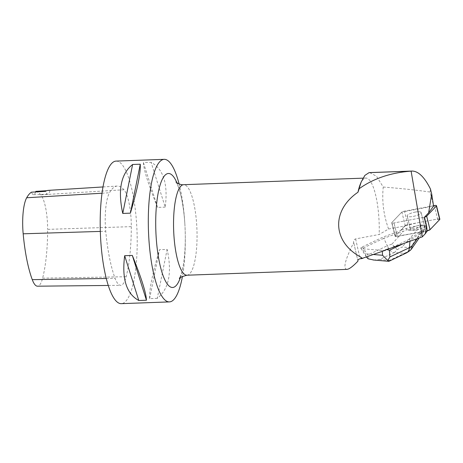 <?xml version="1.0" encoding="UTF-8"?>
<svg xmlns="http://www.w3.org/2000/svg" width="463" height="463" viewBox="0 0 463 463"><rect width="100%" height="100%" fill="white"/><g stroke="black" fill="none" stroke-linecap="round" stroke-linejoin="round"><path stroke-width="0.35" stroke-dasharray="2.31 1.74" d="M420.103 211.869A7.188 1.893 166 0 1 421.11 212.523A7.188 1.893 166 0 1 414.588 216.094A7.188 1.893 166 0 1 407.151 215.995A7.188 1.893 166 0 1 412.024 212.887A7.188 1.893 166 0 1 420.103 211.869M433.53 205.694L404.454 211.163A2.697 0.706 -14 0 0 401.577 212.314L391.895 222.489A2.697 0.706 -14 0 0 391.762 222.801A2.697 0.706 -14 0 0 393.978 222.963L423.807 217.355A2.697 0.706 -14 0 0 424.461 217.205A2.697 0.706 166 0 1 423.807 217.355L427.123 230.684L423.807 217.355L393.978 222.963A2.697 0.706 166 0 1 391.762 222.801A2.697 0.706 166 0 1 391.895 222.489L395.246 235.951L404.922 225.776A2.697 0.706 166 0 1 407.805 224.624L437.633 219.016A2.697 0.706 166 0 1 439.85 219.178M439.717 219.491L435.747 219.369L416.613 222.969L404.812 225.892L396.531 234.602L395.581 236.529L427.135 230.817L397.329 236.425A2.697 0.706 166 0 1 395.113 236.263A2.697 0.706 166 0 1 395.246 235.951L400.426 230.505L400.501 230.823L383.474 236.888L361.082 247.52L363.252 248.029L367.715 255.049L387.253 245.778C389.186 249.748 391.357 252.075 393.77 252.752L379.492 259.529L373.867 260.038M423.454 225.331A7.188 1.893 166 0 1 424.455 225.985A7.188 1.893 166 0 1 417.939 229.555A7.188 1.893 166 0 1 410.502 229.457A7.188 1.893 166 0 1 415.375 226.355A7.188 1.893 166 0 1 423.454 225.331M388.908 248.972L409.633 239.134L419.154 232.652L427.175 231.147M385.656 250.153L382.212 250.437L362.176 248.712L360.851 248.243L361.082 247.52M346.88 269.385C342.857 268.696 345.132 259.749 353.709 242.543C353.286 240.835 353.917 239.62 355.607 238.902L379.18 234.486L388.579 229.006L405.287 225.863A2.697 0.706 -14 0 0 405.003 226.094L400.501 230.823M419.154 232.652L419.073 232.333L397.329 236.425A2.697 0.706 166 0 1 395.113 236.263A2.697 0.706 166 0 1 395.246 235.951L391.895 222.489L401.577 212.314A2.697 0.706 166 0 1 401.861 212.083L433.576 206.116M415.809 211.985A7.188 1.893 166 0 1 421.11 212.523A7.188 1.893 166 0 1 412.452 216.534A7.188 1.893 166 0 1 407.151 215.995A7.188 1.893 166 0 1 415.809 211.985M415.803 229.995A7.188 1.893 166 0 1 410.502 229.457A7.188 1.893 166 0 1 417.024 225.886A7.188 1.893 166 0 1 424.455 225.985A7.188 1.893 166 0 1 415.803 229.995M360.202 184.477A45.287 11.644 -92.1 0 1 365.857 178.058A45.287 11.644 -92.1 0 1 379.081 221.314A45.287 11.644 -92.1 0 1 379.18 234.486M357.922 261.063L353.691 242.479L357.934 261.097M369.723 172.601L376.512 176.253L383.242 187.046C381.813 201.174 383.595 215.162 388.579 229.006M383.242 187.046C401.253 188.458 416.885 190.131 430.133 192.058L433.536 205.74M405.287 225.863L401.861 212.083M179.094 183.944A71.331 18.341 -92.1 0 1 184.708 221.557A71.331 18.341 -92.1 0 1 185.038 227.472A71.331 18.341 -92.1 0 1 185.322 238.37A71.331 18.341 -92.1 0 1 182.457 276.289M116.103 161.095A71.331 18.341 -92.1 0 1 136.926 229.22A71.331 18.341 -92.1 0 1 121.294 303.659M165.216 207.129L157.565 207.412C148.42 184.702 143.709 169.771 143.437 162.617L151.094 162.339C163.462 169.053 168.167 183.979 165.216 207.129L151.094 162.339M157.27 298.351L149.613 298.629C149.161 289.855 152.454 273.54 159.48 249.684L167.137 249.407C172.201 272.823 168.914 289.138 157.27 298.351L167.137 249.407M131.295 226.639A81.523 20.962 -92.1 0 1 126.15 276.741A33.967 8.733 -92.1 0 1 120.658 285.324A33.967 8.733 -92.1 0 1 115.084 278.344A81.523 20.962 -92.1 0 1 105.749 231.245A33.967 8.733 -92.1 0 1 109.499 192.758A81.523 20.962 -92.1 0 1 117.272 186.057A81.523 20.962 -92.1 0 1 123.98 189.749A33.967 8.733 -92.1 0 1 131.295 226.639L47.631 229.376A79.358 20.407 -92.1 0 1 42.625 278.153A31.808 8.178 -92.1 0 1 37.48 286.192M35.784 191.369A79.358 20.407 -92.1 0 1 40.785 194.836A31.808 8.178 -92.1 0 1 47.631 229.376M46.751 190.71L49.975 190.513A79.729 20.499 87.9 0 0 48.343 190.362M35.622 191.931A13.589 3.496 -92.1 0 1 33.631 194.72A13.589 3.496 -92.1 0 1 31.472 192.174M49.975 190.513A13.589 3.496 -92.1 0 1 47.735 194.205A13.589 3.496 -92.1 0 1 45.461 191.358M157.565 207.412L143.437 162.617M149.613 298.629L159.48 249.684M430.133 192.058L430.457 189.026M363.252 248.029L383.821 238.266L383.474 236.888M368.131 258.823L367.715 255.049M360.851 248.243L366.488 257.115L365.417 253.817L362.176 248.712M423.408 231.24L425.051 227.877L423.645 231.633L423.24 231.135L409.975 240.511L409.633 239.134M423.24 231.135L422.893 229.741L425.04 225.342L420.728 224.972L406.526 228.334L400.426 230.505M419.073 232.333L422.893 229.741M397.161 249.696L402.081 246.999L410.276 247.699L409.686 250.772L404.228 253.342L394.476 252.503L397.161 249.696L392.005 244.082L387.253 245.778L383.821 238.266L403.377 231.303L406.873 229.729L406.526 228.334M402.723 243.955L409.975 240.511L409.911 241.345M418.436 227.31L407.585 229.879C409.749 231.321 413.366 230.464 418.436 227.31L420.948 225.846L420.728 224.972M420.948 225.846L425.26 226.216L425.051 227.877M425.26 226.216L425.04 225.342M406.873 229.729L407.585 229.879M389.094 261.219L389.545 260.391L403.823 253.614L406.184 253.111M409.686 250.772L410.05 250.552M405.003 226.094L404.922 225.776M434.282 205.555L437.633 219.016M407.805 224.624L404.454 211.163M393.978 222.963L397.329 236.425L393.978 222.963M355.607 238.902L360.133 258.753M186.948 275.213A45.287 11.644 87.9 0 0 196.873 227.946A45.287 11.644 87.9 0 0 183.649 184.691M42.625 278.153L126.15 276.741M106.27 278.483L115.084 278.344M100.315 231.413L105.749 231.245M102.034 193.21L109.499 192.758M40.785 194.836L123.98 189.749M180.373 277.609A57.036 14.666 87.9 0 0 185.31 236.68L185.31 236.68A57.036 14.666 87.9 0 0 184.818 223.235L184.818 223.235A57.036 14.666 87.9 0 0 176.918 182.775M373.629 254.523L365.417 253.817M382.212 250.437L382.282 251.38M403.823 253.614L404.228 253.342M379.492 259.529L389.545 260.391M394.476 252.503L393.77 252.752M392.005 244.082L403.377 231.303M421.255 232.837L417.14 238.717M420.844 225.909L402.081 246.999M410.276 247.699L425.254 226.291M391.762 222.801L395.113 236.263L391.762 222.801M407.151 215.995L410.502 229.457L407.151 215.995M421.11 212.523L424.455 225.985L421.11 212.523M362.998 178.162L365.857 178.058M108.255 285.457L120.658 285.324M103.012 186.948L117.272 186.057M33.631 194.72L47.735 194.205M175.963 181.936C175.749 181.623 177.613 183.597 180.159 192.701C182.422 201.092 183.973 211.273 184.818 223.235L184.708 221.557M185.322 238.37L185.31 236.68C185.275 252.138 184.031 264.269 181.577 273.06L179.476 278.518M423.645 231.633L419.218 237.965"/><path stroke-width="0.69" d="M426.556 225.631L427.175 231.147L425.231 233.786L426.556 225.631L424.461 217.205A2.697 0.706 -14 0 0 426.683 216.204L436.366 206.023A2.697 0.706 -14 0 0 436.499 205.717A2.697 0.706 -14 0 0 434.282 205.555L433.53 205.694M436.499 205.717L439.85 219.178A2.697 0.706 166 0 1 439.717 219.491L430.034 229.665A2.697 0.706 166 0 1 427.152 230.817L427.123 230.684M388.984 261.271L406.85 252.723C408.372 251.646 409.234 249.962 409.437 247.682L389.892 256.959L389.406 250.275L386.952 249.545L422.325 236.836L425.231 233.786M388.955 248.59L385.303 249.922L385.656 250.153L361.453 258.649A45.519 11.702 -92.1 0 1 361.088 257.59L362.755 258.47M357.934 261.097L357.94 261.138C357.708 259.992 358.437 259.199 360.133 258.753L361.453 258.649M422.325 236.836L411.115 171.142C390.726 172.676 373.421 178.533 359.184 188.701L357.98 192.22A45.287 11.644 -92.1 0 1 360.202 184.477L361.175 182.028M361.4 258.58A45.287 11.644 -92.1 0 1 360.932 257.196C332.486 242.045 331.062 210.659 357.98 192.22M360.932 257.196L361.088 257.59M433.576 206.116L428.64 212.812L431.695 194.014L433.576 206.116M357.922 261.063L357.94 261.138C352.841 266.48 349.154 269.229 346.88 269.385L186.948 275.213A45.287 11.644 87.9 0 1 173.723 231.951A45.287 11.644 87.9 0 1 183.649 184.691L362.998 178.162M359.016 188.823L361.175 182.034L364.861 175.408L369.034 172.658L369.723 172.601M182.457 276.289A71.331 18.341 -92.1 0 1 169.406 301.905A71.331 18.341 -92.1 0 1 148.582 233.78A71.331 18.341 -92.1 0 1 164.215 159.341A71.331 18.341 -92.1 0 1 179.094 183.944M169.406 301.905L121.294 303.659A71.331 18.341 -92.1 0 1 100.373 233.045A71.331 18.341 -92.1 0 1 116.103 161.095L164.215 159.341M132.325 255.431L124.669 255.709C121.717 278.859 126.428 293.791 138.796 300.504L146.447 300.227C146.175 293.073 141.47 278.141 132.325 255.431L146.447 300.227M140.272 164.209L132.621 164.487C120.97 173.706 117.683 190.021 122.753 213.437L130.404 213.154C137.436 189.303 140.723 172.988 140.272 164.209L130.404 213.154M108.255 285.457L37.48 286.192A31.808 8.178 -92.1 0 1 32.265 279.652A79.358 20.407 -92.1 0 1 23.173 233.803A31.808 8.178 -92.1 0 1 26.686 197.765A79.358 20.407 -92.1 0 1 31.472 192.174L45.461 191.358A79.729 20.499 87.9 0 1 48.343 190.362L103.012 186.948M35.622 191.931A13.589 3.496 -92.1 0 0 35.784 191.369L46.751 190.71M124.669 255.709L138.796 300.504M132.621 164.487L122.753 213.437M424.461 217.205L428.64 212.812M411.115 171.142L412.035 171.055C418.378 171.131 424.519 177.121 430.457 189.026L431.695 194.014M373.867 260.038L368.131 258.823L366.54 257.191M389.406 250.275L402.723 243.955M382.282 251.38L382.565 255.287L387.774 260.513L389.094 261.219M389.892 256.959L387.774 260.513M386.952 249.545L385.303 249.922M410.05 250.552L411.225 249.389L412.174 245.818L409.437 247.682L409.911 241.345M436.366 206.023L439.717 219.491L430.04 229.665L427.135 230.817M426.683 216.204L430.034 229.665M32.265 279.652L106.27 278.483M23.173 233.803L100.315 231.413M26.686 197.765L102.034 193.21M176.918 182.775A57.036 14.666 87.9 0 0 161.558 180.964A57.036 14.666 87.9 0 0 155.938 233.011A57.036 14.666 87.9 0 0 165.673 281.458A57.036 14.666 87.9 0 0 180.373 277.609M411.271 171.125L369.034 172.658M382.565 255.287L373.629 254.523M417.14 238.717L412.174 245.818M183.649 184.691C180.564 185.287 175.859 182.318 175.963 181.936M179.494 278.5L179.476 278.518C178.787 277.916 181.276 276.81 186.948 275.213M412.035 171.055L369.659 172.601M373.074 259.969L388.752 261.317M406.85 252.723L410.033 250.558M419.218 237.965L411.266 249.331"/></g></svg>
